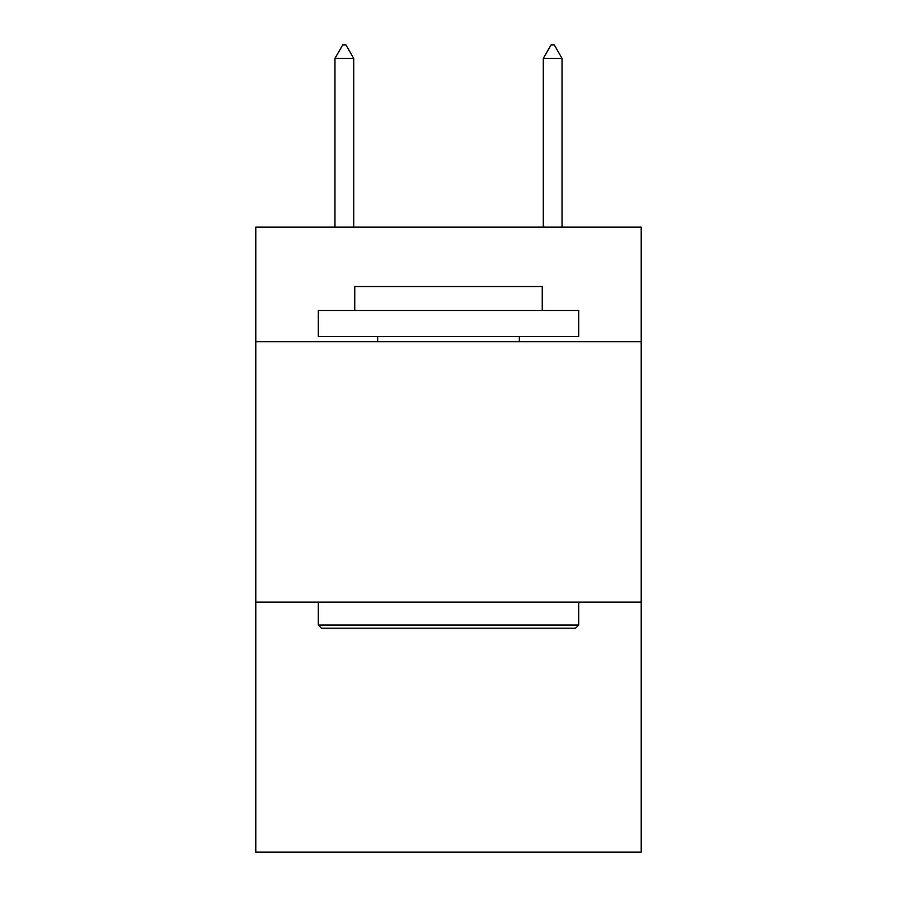 <?xml version="1.0" encoding="UTF-8"?>
<svg xmlns="http://www.w3.org/2000/svg" width="897" height="897" viewBox="0 0 897 897"><rect width="100%" height="100%" fill="white"/><g stroke="black" fill="none" stroke-linecap="round" stroke-linejoin="round"><path stroke-width="1.35" d="M641.209 341.723L641.209 227.143L255.791 227.143L255.791 341.723L641.209 341.723L641.209 852.15L255.791 852.15L255.791 341.723M641.209 602.145L255.791 602.145M321.418 628.192L318.289 625.063L578.711 625.063L575.582 628.192L321.418 628.192M578.711 310.474L578.711 336.521L318.289 336.521L318.289 310.474L578.711 310.474M354.752 310.474L354.752 286.524L542.248 286.524L542.248 310.474M578.711 602.145L578.711 625.063M318.289 602.145L318.289 625.063M519.329 336.521L519.329 341.723M377.671 336.521L377.671 341.723M353.71 58.395L345.894 44.85L342.766 44.85L334.962 58.395L353.71 58.395L353.71 227.143M334.962 58.395L334.962 227.143M551.106 44.85L554.234 44.85L562.038 58.395L543.29 58.395L551.106 44.85M562.038 227.143L562.038 58.395M543.29 227.143L543.29 58.395"/></g></svg>
